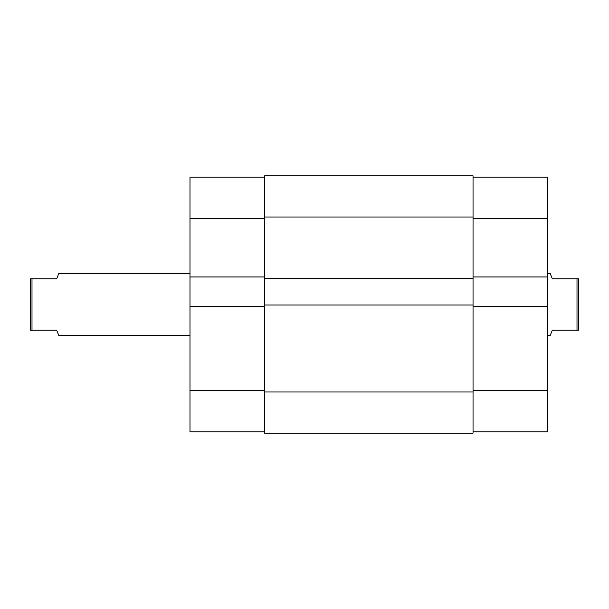 <?xml version="1.0" encoding="UTF-8"?>
<svg xmlns="http://www.w3.org/2000/svg" width="609" height="609" viewBox="0 0 609 609"><rect width="100%" height="100%" fill="white"/><g stroke="black" fill="none" stroke-linecap="round" stroke-linejoin="round"><path stroke-width="0.91" d="M264.618 431.872L189.993 431.872L189.993 306.304L264.618 306.304M264.618 276.966L189.993 276.966L189.993 306.304M189.993 276.966L189.993 177.128L264.618 177.128M473.048 217.01L473.048 175.841L264.618 175.841L264.618 278.252L473.048 278.252L473.048 217.01L264.618 217.01M473.048 278.252L473.048 305.018L264.618 305.018L264.618 278.252M264.618 305.018L264.618 433.159L473.048 433.159L473.048 391.99L264.618 391.99M473.048 305.018L473.048 391.99M547.674 273.624L550.247 273.624L552.302 278.77L578.55 278.77L578.55 330.23L577.005 330.23L577.005 278.77M547.674 335.376L550.247 335.376L552.302 330.23L577.005 330.23M31.995 278.77L31.995 330.23L30.45 330.23L30.45 278.77L56.698 278.77L58.753 273.624L189.993 273.624M31.995 330.23L56.698 330.23L58.753 335.376L189.993 335.376M473.048 390.704L547.674 390.704L547.674 306.304L473.048 306.304M473.048 177.128L547.674 177.128L547.674 218.296L473.048 218.296M547.674 306.304L547.674 218.296M547.674 390.704L547.674 431.872L473.048 431.872M473.048 276.966L547.674 276.966M189.993 390.704L264.618 390.704M264.618 218.296L189.993 218.296"/></g></svg>
